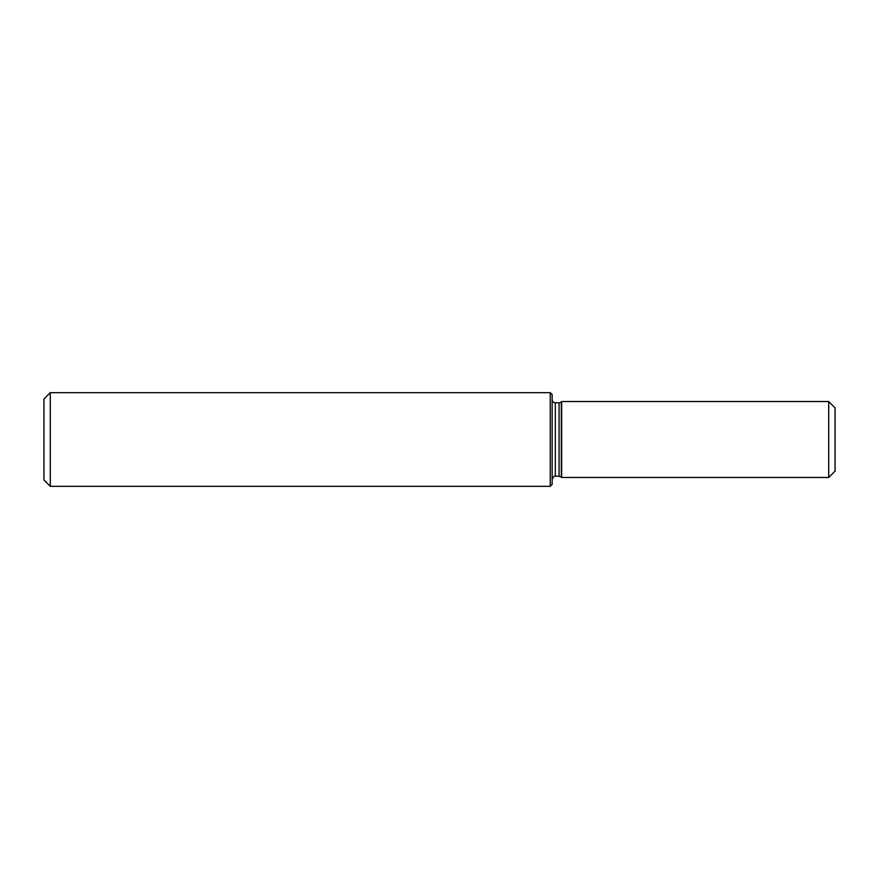 <?xml version="1.0" encoding="UTF-8"?>
<svg xmlns="http://www.w3.org/2000/svg" width="879" height="879" viewBox="0 0 879 879"><rect width="100%" height="100%" fill="white"/><g stroke="black" fill="none" stroke-linecap="round" stroke-linejoin="round"><path stroke-width="1.32" d="M828.721 439.5L828.721 401.527L561.648 401.527L561.648 477.473L828.721 477.473L828.721 439.5M828.721 477.473L835.05 471.144L835.05 407.856L828.721 401.527M559.066 402.791L559.066 476.209L561.307 477.132L561.307 401.868A3.164 3.164 0 0 1 559.066 402.791L555.319 402.791A3.164 3.164 0 0 1 552.155 399.626M550.254 486.329L552.155 484.439L552.155 394.561L550.254 392.671L50.279 392.671L50.279 486.329L550.254 486.329L550.254 392.671M50.279 486.329L43.95 480L43.95 399L50.279 392.671M559.066 476.209L555.319 476.209L555.319 402.791M555.319 476.209C554.627 475.528 553.572 476.583 552.155 479.374"/></g></svg>
